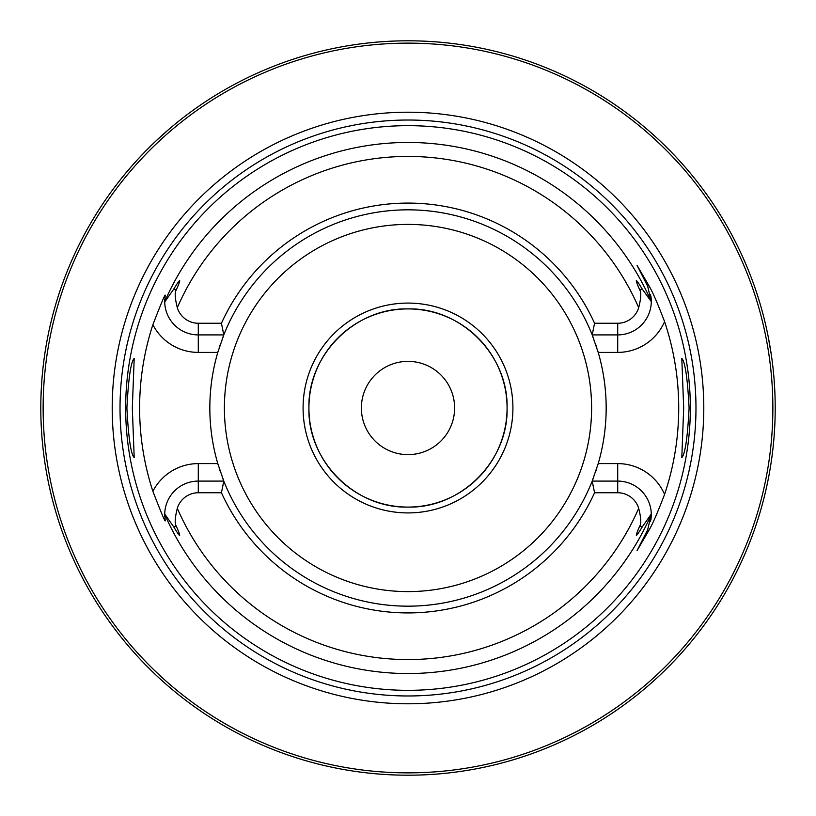 <?xml version="1.0" encoding="UTF-8"?>
<svg xmlns="http://www.w3.org/2000/svg" width="816" height="816" viewBox="0 0 816 816"><rect width="100%" height="100%" fill="white"/><g stroke="black" fill="none" stroke-linecap="round" stroke-linejoin="round"><path stroke-width="1.22" d="M759.89 512.917L760.553 510.663M760.604 510.49L762.022 505.492M762.113 505.145L763.184 501.167M763.317 500.677L764.041 497.831M764.816 494.71L765.622 491.314M766.459 487.662L767.295 483.786M768.968 475.351L769.784 470.842M770.559 466.171L770.702 465.293M771.11 462.641L771.304 461.346M771.997 456.399L772.63 451.34M773.211 446.189L773.721 440.966M774.16 435.683L774.517 430.369M774.802 425.014L775.016 419.659M40.841 402.645L40.8 408A367.2 367.2 0 0 1 408 40.8A367.2 367.2 0 0 1 775.2 408A367.2 367.2 0 0 1 408 775.2A367.2 367.2 0 0 1 40.8 408L40.841 413.355M40.953 418.69L41.147 424.004M41.412 429.277L41.759 434.479M42.167 439.62L42.636 444.659M43.166 449.596L43.279 450.595M43.921 455.797L44.258 458.296M45.023 463.559L45.716 467.864M46.42 471.974L47.124 475.861M47.828 479.512L48.521 482.919M49.195 486.05L51.439 495.751M51.479 495.924L52.836 501.259M408 775.2L404.195 775.18L408 775.2M398.035 775.067L400.401 775.118M392.884 774.884L389.191 774.721L392.884 774.884M381.97 774.272L378.491 774.017L381.97 774.272M368.699 773.089L365.721 772.762L368.699 773.089M356.306 771.538L362.12 772.324M361.835 772.283L356.888 771.62M348.616 770.365L347.749 770.222L348.616 770.365M415.599 775.118L419.373 775.027L415.599 775.118M423.116 774.884L424.922 774.812M434.03 774.272L436.254 774.109M440.895 773.721L442.884 773.537M447.301 773.089L449.636 772.834M454.022 772.303L460.714 771.395M459.194 771.61L454.461 772.252M775.016 396.341L774.802 390.986M774.517 385.631L774.16 380.317M773.721 375.034L773.211 369.811M772.63 364.66L771.997 359.601M771.304 354.654L768.142 336.335M767.295 332.224L766.448 328.328M765.622 324.686L764.816 321.29M764.041 318.169L763.317 315.323M763.184 314.833L762.113 310.855M762.022 310.508L760.604 305.51M760.553 305.337L759.89 303.083M174.859 124.307L170.564 127.898M169.249 129.01L155.122 141.749M151.195 145.544L147.604 149.093M144.34 152.419L138.7 158.375M136.282 161.007L134.12 163.414M132.192 165.587L124.307 174.859M52.836 314.741L51.857 318.577M51.714 319.148L51.479 320.076M51.439 320.249L49.827 327.094M48.521 333.081L47.828 336.478M47.124 340.129L46.42 344.015M45.716 348.126L45.023 352.441M44.37 356.939L43.748 361.6M43.166 366.404L42.993 367.934M42.707 370.586L42.636 371.341M41.759 381.511L40.953 397.3M361.957 43.697L365.048 43.319L361.957 43.697M373.769 42.401L376.074 42.187L373.769 42.401M378.522 41.983L381.103 41.789L378.522 41.983M383.816 41.596L386.621 41.422L383.816 41.596M429.379 41.422L432.184 41.596L429.379 41.422M434.897 41.789L437.478 41.983L434.897 41.789M439.926 42.187L442.231 42.401L439.926 42.187M450.952 43.319L454.043 43.697L450.952 43.319M772.864 408A364.864 364.864 0 0 0 408 43.136A364.864 364.864 0 0 0 43.136 408A364.864 364.864 0 0 0 408 772.864A364.864 364.864 0 0 0 772.864 408M703.79 408A295.79 295.79 0 0 1 408 703.79A295.79 295.79 0 0 1 112.21 408A295.79 295.79 0 0 1 408 112.21A295.79 295.79 0 0 1 703.79 408M690.336 408A282.336 282.336 0 0 1 408 690.336A282.336 282.336 0 0 1 125.664 408A282.336 282.336 0 0 1 408 125.664A282.336 282.336 0 0 1 690.336 408M683.675 408L681.809 358.459C685.114 361.661 687.541 378.175 689.102 408C687.541 437.825 685.114 454.339 681.809 457.541L683.675 408M126.898 408C128.459 378.175 130.886 361.661 134.191 358.459L132.325 408L134.191 457.541C130.886 454.339 128.459 437.825 126.898 408M594.558 492.752L592.202 481.093L617.712 481.093A33.568 33.568 0 0 1 651.28 513.998L642.131 527.105C635.236 538.448 634.46 538.06 639.805 525.922C641.417 523.607 641.05 517.742 638.693 508.337A21.92 21.92 0 0 0 617.712 492.752L594.558 492.752A204.898 204.898 0 0 1 221.442 492.752L198.288 492.752A21.92 21.92 0 0 0 177.307 508.337C174.95 517.742 174.583 523.607 176.195 525.922C181.56 538.121 180.785 538.519 173.869 527.105L164.72 513.998L165.179 520.251C165.811 523.668 161.711 514.029 152.878 491.324A268.382 268.382 0 0 1 152.878 324.676C161.68 302.042 165.781 292.393 165.179 295.749L164.72 302.002L173.869 288.895C180.826 277.532 181.601 277.93 176.195 290.078C174.573 292.322 174.94 298.177 177.307 307.663A21.92 21.92 0 0 0 198.288 323.248L198.288 334.907A33.568 33.568 0 0 1 164.72 302.002M594.558 323.248A204.898 204.898 0 0 0 221.442 323.248L223.798 334.907A198.176 198.176 0 0 1 592.202 334.907L594.558 323.248L617.712 323.248A21.92 21.92 0 0 0 638.693 307.663C641.05 298.258 641.417 292.393 639.805 290.078C634.43 277.899 635.205 277.501 642.131 288.895L651.28 301.573L647.629 286.1L637.051 265.353L647.629 286.1A33.568 33.568 0 0 1 647.771 286.375A33.568 33.568 0 0 0 647.629 286.1L648.812 285.498C652.637 291.955 657.89 303.991 664.571 321.616A270.718 270.718 0 0 1 664.571 494.384C657.767 512.264 652.514 524.311 648.812 530.502L637.051 550.647L647.629 529.9L637.051 550.647M637.051 265.353L648.812 285.498M593.691 477.207A198.176 198.176 0 0 1 592.202 481.093L598.21 463.6A198.176 198.176 0 0 0 598.21 352.4L592.202 334.907L617.712 334.907A33.568 33.568 0 0 0 651.28 302.002M651.209 516.865A33.568 33.568 0 0 0 651.28 514.427L647.629 529.9L648.812 530.502M218.249 465.161A198.176 198.176 0 0 1 218.249 350.839M222.309 338.793A198.176 198.176 0 0 1 223.798 334.907L217.79 352.4L198.288 352.4A51.061 51.061 0 0 1 152.878 324.676M592.202 481.093A198.176 198.176 0 0 1 223.798 481.093L221.442 492.752M152.878 491.324A51.061 51.061 0 0 1 198.288 463.6L217.79 463.6L223.798 481.093L198.288 481.093A33.568 33.568 0 0 0 164.72 513.998M651.158 517.528A33.568 33.568 0 0 1 651.097 518.252M651.015 518.925A33.568 33.568 0 0 1 650.944 519.445M650.933 519.527A33.568 33.568 0 0 1 650.842 520.078M650.668 521.087A33.568 33.568 0 0 1 650.556 521.638M164.72 514.427A265.547 265.547 0 0 0 651.28 514.427L651.28 513.998M651.28 301.573A33.568 33.568 0 0 0 651.209 299.135A33.568 33.568 0 0 1 651.28 301.573A265.547 265.547 0 0 0 164.72 301.573M651.158 298.472A33.568 33.568 0 0 0 651.097 297.748A33.568 33.568 0 0 1 651.158 298.472M651.015 297.075A33.568 33.568 0 0 0 650.944 296.555A33.568 33.568 0 0 1 651.015 297.075M650.933 296.473A33.568 33.568 0 0 0 650.842 295.922A33.568 33.568 0 0 1 650.933 296.473M650.668 294.913A33.568 33.568 0 0 0 650.556 294.362A33.568 33.568 0 0 1 650.668 294.913M221.442 323.248L198.288 323.248M223.798 334.907L198.288 334.907L198.288 352.4M164.72 515.386A33.568 33.568 0 0 0 164.761 516.365A33.568 33.568 0 0 1 164.72 515.386M164.914 518.313A33.568 33.568 0 0 0 165.036 519.292A33.568 33.568 0 0 1 164.914 518.313M164.72 300.614A33.568 33.568 0 0 1 164.761 299.635M164.914 297.687A33.568 33.568 0 0 1 165.036 296.708M219.208 347.749A198.176 198.176 0 0 1 220.585 343.607M592.202 334.907A198.176 198.176 0 0 1 593.691 338.793M595.782 344.678A198.176 198.176 0 0 1 596.792 347.749M597.751 350.839A198.176 198.176 0 0 1 598.21 352.4L617.712 352.4A51.061 51.061 0 0 0 664.571 321.616M617.712 492.752L617.712 463.6L598.21 463.6A198.176 198.176 0 0 1 597.751 465.161M596.792 468.251A198.176 198.176 0 0 1 595.415 472.393M223.798 481.093A198.176 198.176 0 0 1 222.309 477.207M220.218 471.322A198.176 198.176 0 0 1 219.208 468.251M507.083 408A99.083 99.083 0 0 0 408 308.917A99.083 99.083 0 0 0 308.917 408A99.083 99.083 0 0 0 408 507.083A99.083 99.083 0 0 0 507.083 408M454.624 408A46.624 46.624 0 0 0 408 361.376A46.624 46.624 0 0 0 361.376 408A46.624 46.624 0 0 0 408 454.624A46.624 46.624 0 0 0 454.624 408M408 512.917A104.917 104.917 0 0 0 512.917 408A104.917 104.917 0 0 0 408 303.083A104.917 104.917 0 0 0 303.083 408A104.917 104.917 0 0 0 408 512.917M408 308.917C355.052 307.55 307.55 355.052 308.917 408C307.55 460.948 355.052 508.45 408 507.083C460.948 508.45 508.45 460.948 507.083 408C508.45 355.052 460.948 307.55 408 308.917M695.977 408A287.977 287.977 0 0 1 408 695.977A287.977 287.977 0 0 1 120.023 408A287.977 287.977 0 0 1 408 120.023A287.977 287.977 0 0 1 695.977 408M617.712 463.6A51.061 51.061 0 0 1 664.571 494.384M638.693 307.663A251.573 251.573 0 0 0 177.307 307.663M177.307 508.337A251.573 251.573 0 0 0 638.693 508.337M617.712 352.4L617.712 323.248M642.131 288.895L639.805 290.078M198.288 463.6L198.288 492.752M173.869 527.105L176.195 525.922M176.195 290.078L173.869 288.895M639.805 525.922L642.131 527.105M224.4 408A183.6 183.6 0 0 1 408 224.4A183.6 183.6 0 0 1 591.6 408A183.6 183.6 0 0 1 408 591.6A183.6 183.6 0 0 1 224.4 408"/></g></svg>

